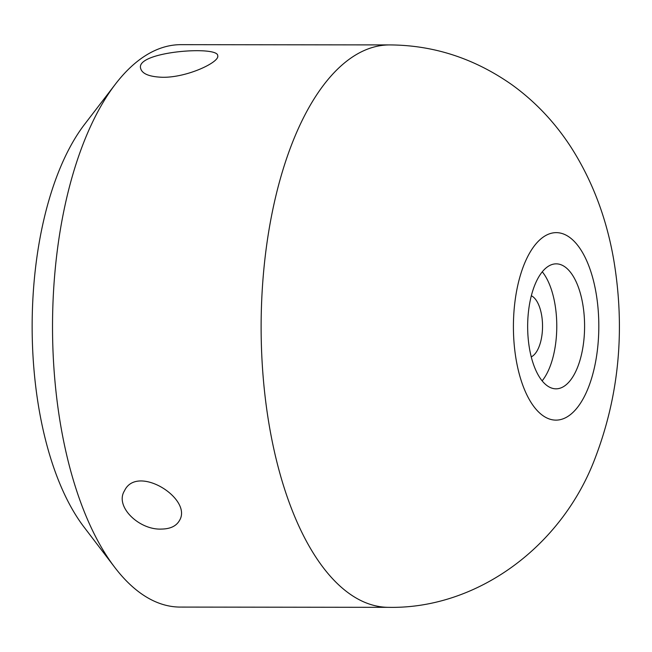<?xml version="1.0" encoding="UTF-8"?>
<svg xmlns="http://www.w3.org/2000/svg" width="652" height="652" viewBox="0 0 652 652"><rect width="100%" height="100%" fill="white"/><g stroke="black" fill="none" stroke-linecap="round" stroke-linejoin="round"><path stroke-width="0.98" d="M389.586 44.923L180.979 44.662A281.208 128.102 90.1 0 0 115.371 84.189A281.208 128.102 90.1 0 0 53.065 300.711A281.208 128.102 90.1 0 0 114.768 567.387A281.208 128.102 90.1 0 0 180.27 607.077L388.877 607.338C476.889 609.025 562.423 546.694 595.659 456.742C619.164 394.566 625.219 329.121 613.834 260.425C606.686 218.583 592.497 180.971 571.258 147.605C555.178 122.715 535.488 101.834 512.195 84.947C474.566 58.452 433.694 45.11 389.586 44.923A281.208 128.102 90.1 0 0 261.672 300.971A281.208 128.102 90.1 0 0 388.877 607.338M162.747 77.286C149.422 76.846 142.054 73.863 140.628 68.346C135.429 51.532 218.493 45.436 217.711 55.73C219.968 61.932 187.605 77.596 162.747 77.286M161.37 529.074C170.131 528.976 176.113 526.197 179.316 520.761C193.375 499.106 137.091 463.596 124.483 490.793C114.491 506.514 139.194 530.149 161.37 529.074M115.371 84.189L84.524 124.418A234.337 106.749 90.1 0 0 32.6 304.851A234.337 106.749 90.1 0 0 84.026 527.077L114.768 567.387M537.924 278.38A62.486 28.468 -89.9 0 1 556.197 263.848A62.486 28.468 -89.9 0 1 584.591 326.375A62.486 28.468 -89.9 0 1 556.042 388.828A62.486 28.468 -89.9 0 1 529.334 347.63A62.486 28.468 -89.9 0 1 537.924 278.38M542.146 380.849A62.486 28.468 90.1 0 0 556.775 326.342A62.486 28.468 90.1 0 0 542.285 271.794M531.323 295.755A31.247 14.23 -89.9 0 1 542.48 329.097A31.247 14.23 -89.9 0 1 531.25 356.864M513.597 317.956A93.733 42.698 90.1 0 0 573.996 411.388A93.733 42.698 90.1 0 0 580.769 249.683A93.733 42.698 90.1 0 0 513.597 317.956"/></g></svg>
